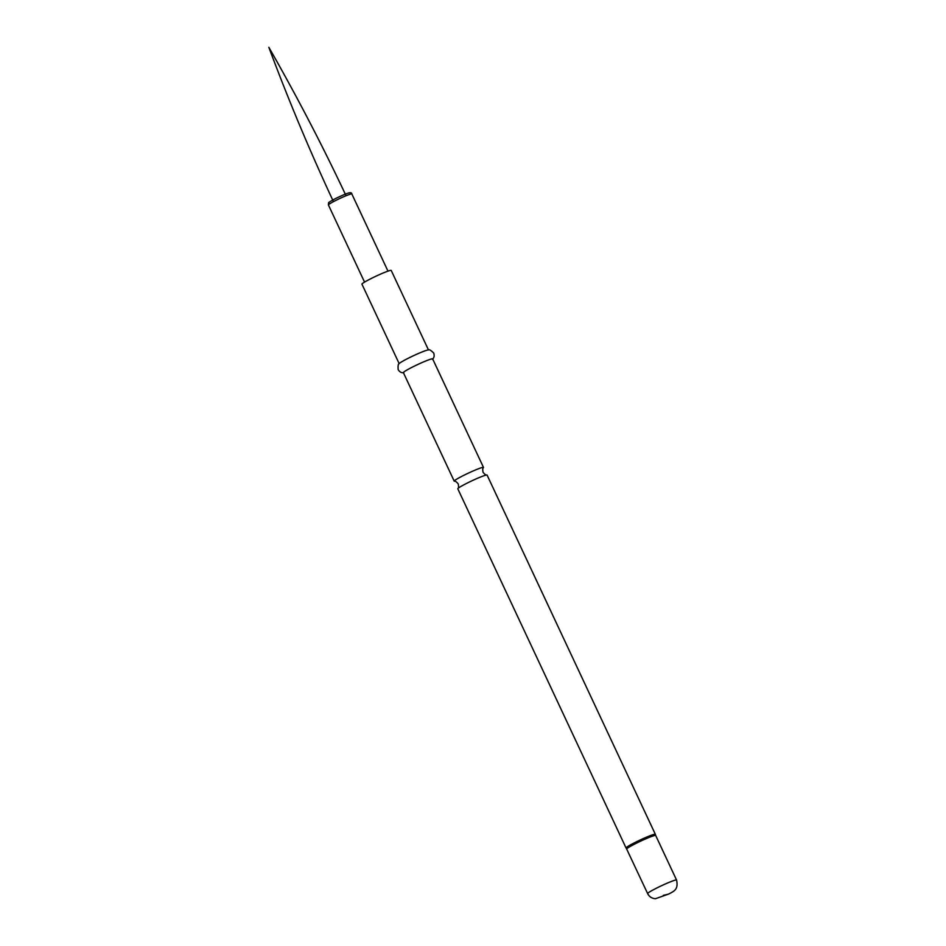 <?xml version="1.0" encoding="UTF-8"?>
<svg xmlns="http://www.w3.org/2000/svg" width="946" height="946" viewBox="0 0 946 946"><rect width="100%" height="100%" fill="white"/><g stroke="black" fill="none" stroke-linecap="round" stroke-linejoin="round"><path stroke-width="1.42" d="M399.177 363.666L361.94 284.167A16.165 1.253 -25.1 0 1 370.998 278.621A16.165 1.253 -25.1 0 1 391.218 270.45L428.467 349.949M403.824 372.712C401.542 373.031 399.661 372.003 398.195 369.65C397.84 365.582 398.266 363.5 399.46 363.382A16.165 1.253 -25.1 0 1 408.282 358.238A16.165 1.253 -25.1 0 1 428.065 349.973C428.916 349.133 430.797 350.15 433.694 353.024C434.569 355.661 434.143 357.754 432.44 359.303M454.21 481.136L403.374 372.618A16.165 1.253 -25.1 0 1 412.432 367.083A16.165 1.253 -25.1 0 1 432.653 358.912L483.489 467.419A16.165 1.253 154.9 0 0 463.268 475.602A16.165 1.253 154.9 0 0 454.21 481.136A16.165 1.253 154.9 0 0 454.411 481.23C455.239 480.911 456.504 481.81 458.219 483.926C458.763 486.611 458.633 488.16 457.864 488.585A16.165 1.253 -25.1 0 1 466.851 483.264A16.165 1.253 -25.1 0 1 486.871 474.998A16.165 1.253 -25.1 0 1 487.084 475.081L655.342 834.289A16.165 1.253 -25.1 0 0 635.109 842.46A16.165 1.253 -25.1 0 0 626.063 847.994L457.805 488.798A16.165 1.253 -25.1 0 1 457.864 488.585M486.871 474.998C486.055 475.318 484.778 474.419 483.063 472.291C482.531 469.618 482.649 468.069 483.43 467.643A16.165 1.253 154.9 0 0 483.489 467.419M351.829 193.965A12.937 1.005 154.9 0 0 335.641 200.517A12.937 1.005 154.9 0 0 328.404 204.939L328.593 202.87C329.669 202.302 325.992 203.662 335.44 198.601C347.986 192.606 351.628 191.47 351.829 193.965L387.978 271.135M647.632 893.58C649.287 896.773 651.9 898.475 655.483 898.7L668.538 894.1C674.06 891.203 678.578 889.642 676.556 880.04A15.976 1.242 -25.1 0 0 656.571 888.117A15.976 1.242 -25.1 0 0 647.632 893.58L626.429 848.538A16.07 1.242 -25.1 0 1 635.405 843.004A16.07 1.242 -25.1 0 1 655.519 834.904L655.342 834.289M626.76 849.023A15.976 1.242 -25.1 0 1 635.7 843.548A15.976 1.242 -25.1 0 1 655.684 835.472L655.519 834.904M668.29 894.183L663.347 895.354L668.29 894.183M364.553 282.109L328.404 204.939M676.556 880.04L655.684 835.472M332.992 200.635C309.567 150.379 288.175 99.271 268.841 47.3C296.382 95.428 321.959 144.572 345.586 194.734"/></g></svg>
